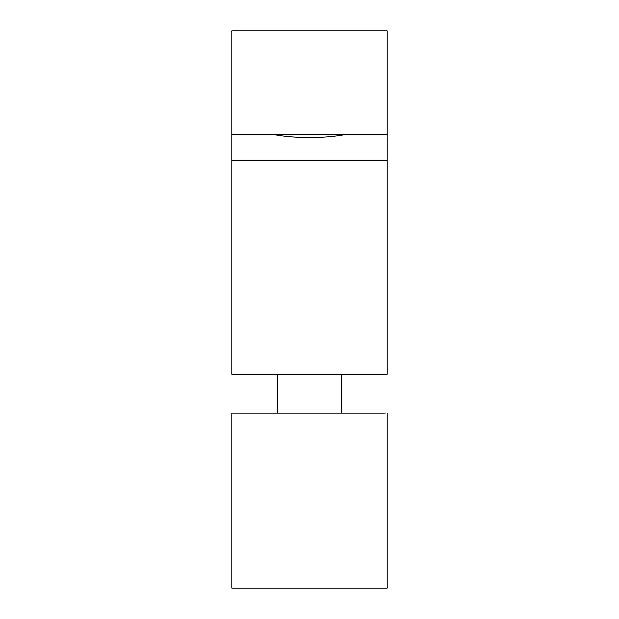 <?xml version="1.0" encoding="UTF-8"?>
<svg xmlns="http://www.w3.org/2000/svg" width="619" height="619" viewBox="0 0 619 619"><rect width="100%" height="100%" fill="white"/><g stroke="black" fill="none" stroke-linecap="round" stroke-linejoin="round"><path stroke-width="0.93" d="M231.754 374.34L387.246 374.34L387.246 30.95L231.754 30.95L231.754 374.34L233.827 374.34M281.761 135.221L273.9 134.617C293.561 138.548 325.37 138.571 345.1 134.617M387.246 134.617L231.754 134.617M387.246 413.221L387.246 588.05L231.754 588.05L231.754 413.221L385.173 413.221M387.246 160.53L231.754 160.53M341.843 413.221L341.843 374.34M277.157 413.221L277.157 374.34"/></g></svg>
